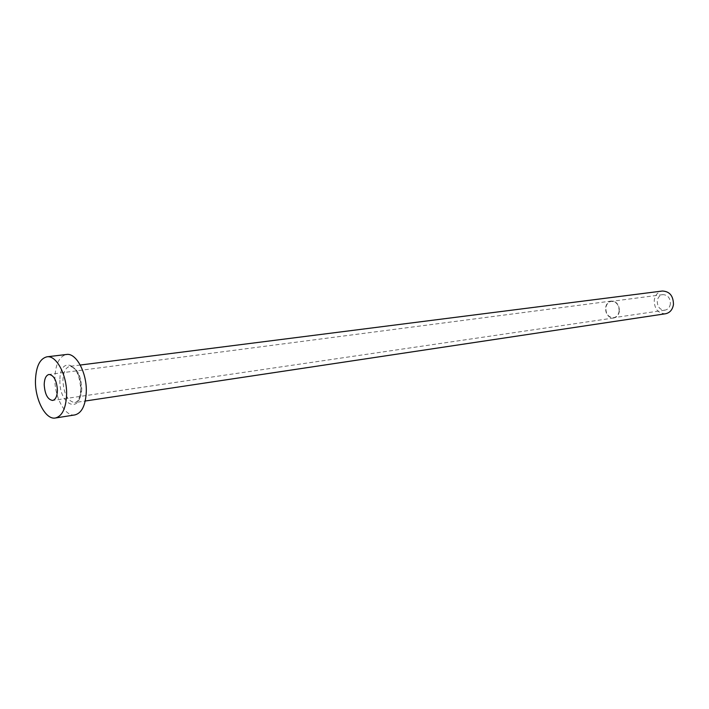 <?xml version="1.0" encoding="UTF-8"?>
<svg xmlns="http://www.w3.org/2000/svg" width="709" height="709" viewBox="0 0 709 709"><rect width="100%" height="100%" fill="white"/><g stroke="black" fill="none" stroke-linecap="round" stroke-linejoin="round"><path stroke-width="0.53" stroke-dasharray="3.54 2.66" d="M619.152 311.047C618.567 314.805 616.733 317.02 613.657 317.694C608.552 317.472 605.929 314.255 605.805 308.034C606.39 304.232 608.251 302.007 611.388 301.36C616.449 301.626 619.037 304.861 619.152 311.047M670.386 303.824C669.783 307.405 667.967 309.514 664.936 310.17C659.911 309.984 657.349 306.935 657.252 301.015C657.846 297.39 659.689 295.263 662.782 294.634C667.763 294.873 670.297 297.931 670.386 303.824M619.4 311.109C618.789 315 616.892 317.295 613.702 317.995C608.411 317.765 605.69 314.424 605.557 307.981C606.168 304.037 608.1 301.733 611.353 301.059C616.6 301.343 619.276 304.693 619.4 311.109M665.521 313.759C658.147 313.511 654.38 309.044 654.239 300.368C655.107 295.059 657.819 291.94 662.366 291.018M74.915 414.916C65.06 417.016 54.327 396.907 54.868 378.039C55.444 364.134 59.334 356.281 66.531 354.473M59.91 380.228C58.98 404.945 80.915 415.208 80.959 389.374C81.765 363.726 59.574 354.819 59.91 380.228M81.774 388.612C81.375 396.818 79.08 401.471 74.906 402.57C67.798 401.471 63.792 394.098 62.906 380.432C63.269 372.136 65.591 367.439 69.881 366.349C76.926 367.51 80.888 374.928 81.774 388.612M664.936 310.17L613.657 317.694M613.702 317.995L52.643 400.452M80.259 365.038L69.881 366.349C75.916 367.342 79.541 374.866 80.755 388.931C80.277 397.244 78.318 401.79 74.906 402.57L85.248 401.019M611.353 301.059L49.036 374.449M662.782 294.634L611.388 301.36"/><path stroke-width="1.06" d="M44.197 384.526C44.853 394.328 47.663 399.637 52.643 400.452C55.577 399.672 57.172 396.34 57.429 390.437C56.782 380.618 53.981 375.291 49.036 374.449C46.05 375.229 44.437 378.588 44.197 384.526M80.259 365.038L662.366 291.018C669.642 291.381 673.337 295.866 673.461 304.48C672.584 309.7 669.934 312.793 665.521 313.759L85.248 401.019M46.927 356.813L66.531 354.473C76.111 352.63 86.932 372.659 86.294 391.687C85.612 405.326 81.819 413.072 74.915 414.916L55.417 418C45.668 420.091 34.971 399.708 35.45 380.627C35.982 366.562 39.801 358.63 46.927 356.813C56.41 354.97 67.187 375.274 66.602 394.541C65.972 408.331 62.241 416.156 55.417 418"/></g></svg>
